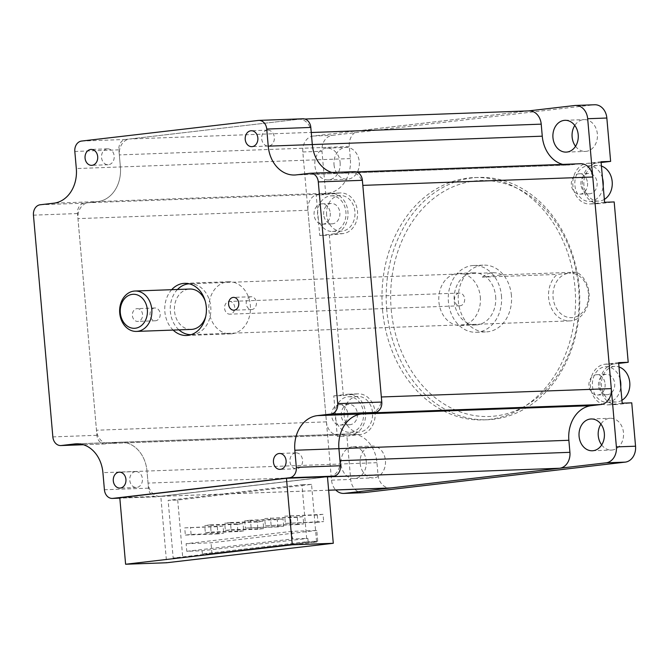 <?xml version="1.0" encoding="UTF-8"?>
<svg xmlns="http://www.w3.org/2000/svg" width="669" height="669" viewBox="0 0 669 669"><rect width="100%" height="100%" fill="white"/><g stroke="black" fill="none" stroke-linecap="round" stroke-linejoin="round"><path stroke-width="0.5" stroke-dasharray="3.35 2.51" d="M459.051 293.097A6.364 5.076 -92.1 0 0 454.535 299.821A6.364 5.076 -92.1 0 0 459.837 305.8A6.364 5.076 -92.1 0 0 464.679 299.252A6.364 5.076 -92.1 0 0 459.377 293.072A6.364 5.076 -92.1 0 0 459.051 293.097M229.099 301.468A6.364 5.076 87.9 0 1 229.417 301.443A6.364 5.076 87.9 0 1 234.719 307.414A6.364 5.076 87.9 0 1 230.203 314.137A6.364 5.076 87.9 0 1 229.885 314.162A6.364 5.076 87.9 0 1 224.583 308.192A6.364 5.076 87.9 0 1 229.099 301.468M529.062 110.878A14.634 11.682 -92.1 0 0 528.318 110.937L359.629 130.622A14.634 11.682 -92.1 0 0 349.285 146.553L350.339 158.586A31.819 25.397 87.9 0 1 327.86 193.207L318.26 194.328A14.634 11.682 -92.1 0 0 307.924 210.258L326.43 421.863A14.634 11.682 -92.1 0 0 338.581 435.134A14.634 11.682 -92.1 0 0 339.325 435.076L348.925 433.955A31.819 25.397 87.9 0 1 350.539 433.83A31.819 25.397 87.9 0 1 376.948 462.689L378.002 474.722A14.634 11.682 -92.1 0 0 390.144 487.994M311.261 132.512A14.634 11.682 -92.1 0 0 299.11 119.241A14.634 11.682 -92.1 0 0 298.366 119.299L129.677 138.985A14.634 11.682 -92.1 0 0 119.333 154.915L120.387 166.949A31.819 25.397 87.9 0 1 97.908 201.578L88.308 202.699A14.634 11.682 -92.1 0 0 77.972 218.621L96.478 430.226A14.634 11.682 -92.1 0 0 108.629 443.497A14.634 11.682 -92.1 0 0 109.373 443.447L118.965 442.326A31.819 25.397 87.9 0 1 120.579 442.201A31.819 25.397 87.9 0 1 146.996 471.051L148.041 483.093A14.634 11.682 -92.1 0 0 160.192 496.365A14.634 11.682 -92.1 0 0 160.936 496.306L327.476 476.872L156.897 496.774L119.826 498.129M362.824 185.38A14.634 11.682 -92.1 0 0 350.673 172.109A14.634 11.682 -92.1 0 0 349.929 172.167L340.337 173.279A31.819 25.397 87.9 0 1 338.723 173.405A31.819 25.397 87.9 0 1 331.832 172.477A31.819 25.397 87.9 0 0 338.723 173.405L294.644 175.01M580.625 163.738A14.634 11.682 -92.1 0 0 579.881 163.796L570.289 164.917A31.819 25.397 87.9 0 1 568.675 165.042A31.819 25.397 87.9 0 1 562.763 164.39M370.994 412.907A14.634 11.682 -92.1 0 0 381.338 396.985M329.625 476.621A14.634 11.682 -92.1 0 0 339.969 460.69M154.539 307.999A6.406 5.109 -92.1 0 0 149.998 314.773A6.406 5.109 -92.1 0 0 155.333 320.777A6.406 5.109 -92.1 0 0 155.66 320.76A6.406 5.109 -92.1 0 0 160.2 313.987A6.406 5.109 -92.1 0 0 154.865 307.983A6.406 5.109 -92.1 0 0 154.539 307.999M136.911 308.643A6.406 5.109 87.9 0 1 137.237 308.618A6.406 5.109 87.9 0 1 142.572 314.631A6.406 5.109 87.9 0 1 138.031 321.396A6.406 5.109 87.9 0 1 137.705 321.421A6.406 5.109 87.9 0 1 132.37 315.408A6.406 5.109 87.9 0 1 136.911 308.643M250.758 296.777A6.406 5.109 -92.1 0 0 246.217 303.542A6.406 5.109 -92.1 0 0 251.544 309.555A6.406 5.109 -92.1 0 0 251.87 309.53A6.406 5.109 -92.1 0 0 256.411 302.764A6.406 5.109 -92.1 0 0 251.084 296.752A6.406 5.109 -92.1 0 0 250.758 296.777M317.716 541.229L211.956 553.572L202.381 553.915L308.133 541.572L307.857 538.411L292.529 538.963L291.868 531.362L316.78 530.458L317.716 541.229L308.133 541.572M291.868 531.362L186.107 543.705L186.768 551.306L202.097 550.754L307.857 538.411M202.097 550.754L202.381 553.915M186.768 551.306L292.529 538.963M186.107 543.705L211.019 542.802L316.78 530.458M211.956 553.572L211.019 542.802M257.297 522.012L224.717 523.2L225.353 530.425L231.106 529.748L230.479 522.531L263.051 521.343L263.686 528.569L257.925 529.238L257.297 522.012L263.051 521.343M257.925 529.238L225.353 530.425M263.686 528.569L231.106 529.748M230.479 522.531L224.717 523.2M303.057 516.677L264.723 518.534L265.35 525.75L303.684 523.894L297.931 524.571L297.295 517.346L303.057 516.677L303.684 523.894M297.295 517.346L264.723 518.534M297.931 524.571L265.35 525.75M271.112 525.081L270.477 517.856M323.052 514.336L284.718 516.2L285.354 523.417L323.687 521.561L317.934 522.238L317.298 515.013L323.052 514.336L323.687 521.561M317.298 515.013L284.718 516.2M317.934 522.238L285.354 523.417M291.107 522.748L290.48 515.523M223.053 526.01L184.719 527.866L185.355 535.091L191.108 534.422L223.689 533.235L217.927 533.904L217.3 526.687L223.053 526.01L223.689 533.235M217.3 526.687L184.719 527.866M217.927 533.904L185.355 535.091M191.108 534.422L190.481 527.197M277.928 526.904L245.356 528.092L283.689 526.227L277.928 526.904L277.301 519.679L283.054 519.01L283.689 526.227M251.109 527.415L250.482 520.189L283.054 519.01M250.482 520.189L244.72 520.867L277.301 519.679M244.72 520.867L245.356 528.092M237.294 524.345L204.722 525.533L205.35 532.758L211.111 532.081L210.476 524.864L243.056 523.676L243.683 530.902L237.93 531.571L237.294 524.345L243.056 523.676M237.93 531.571L205.35 532.758M243.683 530.902L211.111 532.081M210.476 524.864L204.722 525.533M177.711 500.019L182.754 557.67L316.596 542.049L311.553 484.398L177.711 500.019L168.128 500.362L173.171 558.013L307.012 542.392L301.97 484.741L168.128 500.362M311.553 484.398L301.97 484.741M316.596 542.049L307.012 542.392M182.754 557.67L173.171 558.013M327.467 476.78L160.794 496.231L166.614 562.754M160.794 496.231L119.793 497.719M135.406 471.595A7.953 6.347 -92.1 0 0 129.761 479.999A7.953 6.347 -92.1 0 0 136.384 487.467A7.953 6.347 -92.1 0 0 136.794 487.433A7.953 6.347 -92.1 0 0 142.43 479.029A7.953 6.347 -92.1 0 0 135.807 471.561A7.953 6.347 -92.1 0 0 135.406 471.595M267.324 130.179A7.953 6.347 -92.1 0 0 261.688 138.583A7.953 6.347 -92.1 0 0 268.302 146.051A7.953 6.347 -92.1 0 0 268.712 146.018A7.953 6.347 -92.1 0 0 274.349 137.613A7.953 6.347 -92.1 0 0 267.725 130.146A7.953 6.347 -92.1 0 0 267.324 130.179M295.556 452.905A7.953 6.347 -92.1 0 0 289.92 461.309A7.953 6.347 -92.1 0 0 296.543 468.777A7.953 6.347 -92.1 0 0 296.944 468.743A7.953 6.347 -92.1 0 0 302.58 460.339A7.953 6.347 -92.1 0 0 295.966 452.871A7.953 6.347 -92.1 0 0 295.556 452.905M107.165 148.869A7.953 6.347 -92.1 0 0 101.529 157.274A7.953 6.347 -92.1 0 0 108.152 164.741A7.953 6.347 -92.1 0 0 108.554 164.708A7.953 6.347 -92.1 0 0 114.198 156.303A7.953 6.347 -92.1 0 0 107.575 148.844A7.953 6.347 -92.1 0 0 107.165 148.869M231.926 333.781A26.091 20.823 -92.1 0 0 250.423 306.218A26.091 20.823 -92.1 0 0 228.706 281.724A26.091 20.823 -92.1 0 0 208.845 308.56A26.091 20.823 -92.1 0 0 230.596 333.881A26.091 20.823 -92.1 0 0 231.926 333.781M173.146 330.076A26.091 20.823 87.9 0 1 171.674 289.694M302.89 118.789A9.55 7.618 -92.1 0 0 302.405 118.831L125.638 139.461A9.55 7.618 -92.1 0 0 118.89 149.848L120.387 166.949A31.819 25.397 87.9 0 1 97.908 201.578L84.269 203.167A9.55 7.618 -92.1 0 0 77.52 213.553L96.921 435.293A9.55 7.618 -92.1 0 0 104.849 443.948A9.55 7.618 -92.1 0 0 105.334 443.915L118.965 442.326A31.819 25.397 87.9 0 1 120.579 442.201A31.819 25.397 87.9 0 1 146.996 471.051L148.493 488.161A9.55 7.618 -92.1 0 0 156.412 496.816A9.55 7.618 -92.1 0 0 156.897 496.774M354.453 171.657A9.55 7.618 -92.1 0 0 353.968 171.69L340.337 173.279A31.819 25.397 87.9 0 1 338.723 173.405L568.675 165.042M341.257 415.491A10.186 8.128 87.9 0 1 348.967 404.377A10.186 8.128 87.9 0 1 357.413 413.609A10.186 8.128 87.9 0 1 349.703 424.723A10.186 8.128 87.9 0 1 341.257 415.491M344.201 415.875A17.82 14.225 87.9 0 1 357.698 396.416A17.82 14.225 87.9 0 1 372.558 413.701A17.82 14.225 87.9 0 1 358.994 432.032A17.82 14.225 87.9 0 1 344.201 415.875M335.202 412.213A17.82 14.225 -92.1 0 0 335.194 416.202A17.82 14.225 -92.1 0 0 335.888 420.099A17.82 14.225 -92.1 0 0 349.987 432.358A17.82 14.225 -92.1 0 0 363.551 414.036A17.82 14.225 -92.1 0 0 348.691 396.742A17.82 14.225 -92.1 0 0 335.202 412.213L337.318 436.431L346.902 436.079L360.691 434.474A20.363 16.257 -92.1 0 0 375.125 412.965A20.363 16.257 -92.1 0 0 358.174 393.849A20.363 16.257 -92.1 0 0 357.146 393.924L343.356 395.538L333.772 395.889L335.202 412.213M598.529 385.461A10.186 8.128 87.9 0 1 606.239 374.347A10.186 8.128 87.9 0 1 614.694 383.58A10.186 8.128 87.9 0 1 606.984 394.702A10.186 8.128 87.9 0 1 598.529 385.461M621.919 400.296A17.82 14.225 87.9 0 1 616.266 402.002A17.82 14.225 87.9 0 1 601.481 385.846A17.82 14.225 87.9 0 1 614.97 366.386A17.82 14.225 87.9 0 1 619.009 366.963M620.054 378.972A17.82 14.225 -92.1 0 0 605.963 366.712A17.82 14.225 -92.1 0 0 592.475 386.172A17.82 14.225 -92.1 0 0 607.26 402.328A17.82 14.225 -92.1 0 0 620.748 386.858M323.679 214.598A10.186 8.128 87.9 0 1 331.389 203.476A10.186 8.128 87.9 0 1 339.844 212.709A10.186 8.128 87.9 0 1 332.133 223.831A10.186 8.128 87.9 0 1 323.679 214.598M326.623 214.975A17.82 14.225 87.9 0 1 340.12 195.515A17.82 14.225 87.9 0 1 354.98 212.809A17.82 14.225 87.9 0 1 341.416 231.131A17.82 14.225 87.9 0 1 326.623 214.975M317.624 211.32A17.82 14.225 -92.1 0 0 317.616 215.301A17.82 14.225 -92.1 0 0 318.319 219.206A17.82 14.225 -92.1 0 0 332.409 231.466A17.82 14.225 -92.1 0 0 345.973 213.135A17.82 14.225 -92.1 0 0 331.113 195.841A17.82 14.225 -92.1 0 0 317.624 211.32L319.749 235.538L329.324 235.187L343.113 233.581A20.363 16.257 -92.1 0 0 357.547 212.065A20.363 16.257 -92.1 0 0 340.596 192.956A20.363 16.257 -92.1 0 0 339.568 193.032L325.778 194.637L316.194 194.988L317.624 211.32M580.96 184.569A10.186 8.128 87.9 0 1 588.67 173.447A10.186 8.128 87.9 0 1 597.116 182.687A10.186 8.128 87.9 0 1 589.406 193.801A10.186 8.128 87.9 0 1 580.96 184.569M604.35 199.395A17.82 14.225 87.9 0 1 598.688 201.11A17.82 14.225 87.9 0 1 583.903 184.945A17.82 14.225 87.9 0 1 597.392 165.494A17.82 14.225 87.9 0 1 601.431 166.071M602.476 178.079A17.82 14.225 -92.1 0 0 588.386 165.82A17.82 14.225 -92.1 0 0 574.897 185.28A17.82 14.225 -92.1 0 0 589.682 201.436A17.82 14.225 -92.1 0 0 603.17 185.957M501.449 295.782A33.417 26.668 87.9 0 1 476.152 332.267A33.417 26.668 87.9 0 1 448.422 301.97A33.417 26.668 87.9 0 1 473.719 265.484A33.417 26.668 87.9 0 1 501.449 295.782M511.417 295.422A33.417 26.668 -92.1 0 0 483.687 265.125A33.417 26.668 -92.1 0 0 458.382 301.61A33.417 26.668 -92.1 0 0 486.112 331.908A33.417 26.668 -92.1 0 0 511.417 295.422M495.645 296.459A26.091 20.823 87.9 0 1 475.885 324.958A26.091 20.823 87.9 0 1 454.126 299.637A26.091 20.823 87.9 0 1 473.986 272.801A26.091 20.823 87.9 0 1 495.645 296.459M480.309 297.019A26.091 20.823 87.9 0 1 460.556 325.51A26.091 20.823 87.9 0 1 438.797 300.197A26.091 20.823 87.9 0 1 458.658 273.362A26.091 20.823 87.9 0 1 480.309 297.019M391.214 309.454A118.062 94.212 -92.1 0 0 540.644 394.827A118.062 94.212 -92.1 0 0 522.84 191.275A118.062 94.212 -92.1 0 0 391.214 309.454M386.766 309.814A121.24 96.754 87.9 0 1 478.578 177.427A121.24 96.754 87.9 0 1 579.672 295.071A121.24 96.754 87.9 0 1 487.392 419.747A121.24 96.754 87.9 0 1 386.766 309.814M382.551 309.964A121.24 96.754 -92.1 0 0 483.177 419.898A121.24 96.754 -92.1 0 0 575.457 295.221A121.24 96.754 -92.1 0 0 474.363 177.578A121.24 96.754 -92.1 0 0 382.551 309.964M337.318 436.431L351.108 434.825A20.363 16.257 -92.1 0 0 365.542 413.308A20.363 16.257 -92.1 0 0 348.591 394.2A20.363 16.257 -92.1 0 0 347.562 394.275L333.772 395.889M319.749 235.538L333.53 233.924A20.363 16.257 -92.1 0 0 347.972 212.416A20.363 16.257 -92.1 0 0 331.021 193.299A20.363 16.257 -92.1 0 0 329.984 193.383L316.194 194.988M601.122 162.508L596.848 163.002A20.363 16.257 -92.1 0 0 582.406 184.519A20.363 16.257 -92.1 0 0 599.357 203.627A20.363 16.257 -92.1 0 0 600.394 203.552L614.184 201.938M601.055 161.747L587.265 163.353A20.363 16.257 -92.1 0 0 572.823 184.861A20.363 16.257 -92.1 0 0 589.774 203.978A20.363 16.257 -92.1 0 0 590.811 203.903L604.6 202.289M618.691 363.401L614.418 363.903A20.363 16.257 -92.1 0 0 599.984 385.411A20.363 16.257 -92.1 0 0 616.935 404.528A20.363 16.257 -92.1 0 0 617.972 404.444L631.753 402.838M618.624 362.64L604.843 364.245A20.363 16.257 -92.1 0 0 590.401 385.762A20.363 16.257 -92.1 0 0 607.352 404.87A20.363 16.257 -92.1 0 0 608.389 404.795L622.178 403.19M343.356 395.538L329.324 235.187M325.778 194.637L321.981 151.278A14.634 11.682 87.9 0 1 332.326 135.347L593.947 104.816A14.634 11.682 87.9 0 1 594.691 104.757M362.849 492.719A14.634 11.682 87.9 0 1 350.698 479.447L346.902 436.079M334.032 164.783A15.914 12.694 -92.1 0 0 347.236 179.208A15.914 12.694 -92.1 0 0 359.286 161.831A15.914 12.694 -92.1 0 0 346.082 147.406A15.914 12.694 -92.1 0 0 334.032 164.783M601.674 444.944A15.914 12.694 -92.1 0 0 611.449 450.07A15.914 12.694 -92.1 0 0 623.5 432.701A15.914 12.694 -92.1 0 0 610.295 418.267A15.914 12.694 -92.1 0 0 600.913 424.096M575.541 146.294A15.914 12.694 -92.1 0 0 585.325 151.42A15.914 12.694 -92.1 0 0 597.375 134.043A15.914 12.694 -92.1 0 0 584.171 119.617A15.914 12.694 -92.1 0 0 574.788 125.446M360.165 463.433A15.914 12.694 -92.1 0 0 373.369 477.858A15.914 12.694 -92.1 0 0 385.419 460.481A15.914 12.694 -92.1 0 0 372.207 446.056A15.914 12.694 -92.1 0 0 360.165 463.433M347.838 413.952A10.186 8.128 87.9 0 1 340.128 425.074A10.186 8.128 87.9 0 1 331.632 415.19A10.186 8.128 87.9 0 1 339.384 404.72A10.186 8.128 87.9 0 1 347.838 413.952M587.533 183.03A10.186 8.128 87.9 0 1 579.822 194.152A10.186 8.128 87.9 0 1 571.334 184.268A10.186 8.128 87.9 0 1 579.086 173.798A10.186 8.128 87.9 0 1 587.533 183.03M605.111 383.931A10.186 8.128 87.9 0 1 597.4 395.045A10.186 8.128 87.9 0 1 588.912 385.168A10.186 8.128 87.9 0 1 596.664 374.699A10.186 8.128 87.9 0 1 605.111 383.931M330.26 213.06A10.186 8.128 87.9 0 1 322.55 224.182A10.186 8.128 87.9 0 1 314.054 214.297A10.186 8.128 87.9 0 1 321.806 203.828A10.186 8.128 87.9 0 1 330.26 213.06M366.252 461.184A15.914 12.694 87.9 0 1 354.202 478.552A15.914 12.694 87.9 0 1 340.939 463.115A15.914 12.694 87.9 0 1 353.048 446.758A15.914 12.694 87.9 0 1 366.252 461.184M340.128 162.534A15.914 12.694 87.9 0 1 328.078 179.902A15.914 12.694 87.9 0 1 314.806 164.465A15.914 12.694 87.9 0 1 326.915 148.108A15.914 12.694 87.9 0 1 340.128 162.534M528.686 110.887L313.167 136.041A14.634 11.682 -92.1 0 0 302.823 151.972L331.531 480.15A14.634 11.682 -92.1 0 0 335.763 489.976M588.427 293.331A22.278 17.779 -92.1 0 0 568.809 273.22L576.67 272.149A25.455 20.313 87.9 0 1 589.038 293.106A25.455 20.313 87.9 0 1 569.762 320.903A25.455 20.313 87.9 0 1 549.609 303.316A25.455 20.313 87.9 0 1 557.11 274.432L568.809 273.22A22.278 17.779 -92.1 0 0 553.071 297.454A22.278 17.779 -92.1 0 0 572.689 317.566A22.278 17.779 -92.1 0 0 588.427 293.331M191.292 329.416A20.204 16.123 87.9 0 1 174.442 309.814A20.204 16.123 87.9 0 1 189.82 289.033M205.191 301.008A20.204 16.123 87.9 0 1 205.743 316.353M576.67 272.149L501.934 274.867L482.374 277.15L557.11 274.432M501.934 274.867A25.455 20.313 -92.1 0 0 493.17 272.743A25.455 20.313 -92.1 0 0 482.374 277.15M191.091 334.676A25.455 20.313 -92.1 0 0 191.485 334.667A25.455 20.313 -92.1 0 0 210.76 306.87A25.455 20.313 -92.1 0 0 189.636 283.781A25.455 20.313 -92.1 0 0 189.235 283.807M177.477 289.485A25.455 20.313 -92.1 0 0 178.941 329.867M328.638 490.201L160.936 496.306M378.002 474.722L148.041 483.093M376.948 462.689L102.917 472.657M348.925 433.955L78.131 443.806M339.325 435.076L109.373 443.447M326.43 421.863L96.478 430.226M307.924 210.258L77.972 218.621M318.26 194.328L88.308 202.699M327.86 193.207L53.829 203.184M350.339 158.586L76.316 168.555M349.285 146.553L119.333 154.915M359.629 130.622L129.677 138.985M528.318 110.937L298.366 119.299M570.289 164.917L296.258 174.885M579.881 163.796L349.929 172.167M148.493 488.161L104.414 489.758M105.334 443.915L83.341 444.718M96.921 435.293L52.851 436.899M77.52 213.553L33.45 215.159M84.269 203.167L40.199 204.773M118.89 149.848L74.819 151.453M125.638 139.461L81.559 141.067M302.405 118.831L258.334 120.437M353.968 171.69L309.898 173.296M357.146 393.924L347.562 394.275M360.691 434.474L351.108 434.825M339.568 193.032L329.984 193.383M343.113 233.581L333.53 233.924M596.848 163.002L587.265 163.353M600.394 203.552L590.811 203.903M617.972 404.444L608.389 404.795M614.418 363.903L604.843 364.245M313.167 136.041L332.326 135.347M302.823 151.972L321.981 151.278M331.531 480.15L350.698 479.447M574.788 105.51L593.947 104.816M459.377 293.072L229.417 301.443M459.837 305.8L229.885 314.162M328.646 490.235L160.192 496.365M350.539 433.83L76.509 443.806M338.581 435.134L108.629 443.497M304.838 119.032L299.11 119.241M356.401 171.9L350.673 172.109M154.865 307.983L137.237 308.618M155.333 320.777L137.705 321.421M251.084 296.752L233.448 297.387M251.544 309.555L233.916 310.19M135.807 471.561L119.325 472.163M136.384 487.467L119.91 488.069M267.725 130.146L251.251 130.748M268.302 146.051L251.828 146.645M295.966 452.871L279.483 453.473M296.543 468.777L280.06 469.37M107.575 148.844L91.093 149.438M108.152 164.741L91.67 165.343M186.526 335.487L230.596 333.881M184.627 283.33L228.706 281.724M156.412 496.816L119.826 498.146M104.849 443.948L83.391 444.734M349.987 432.358L358.994 432.032M348.691 396.742L357.698 396.416M607.26 402.328L616.266 402.002M605.963 366.712L614.97 366.386M332.409 231.466L341.416 231.131M331.113 195.841L340.12 195.515M589.682 201.436L598.688 201.11M588.386 165.82L597.392 165.494M476.152 332.267L486.112 331.908M473.719 265.484L483.687 265.125M460.556 325.51L475.885 324.958M458.658 273.362L473.986 272.801M483.177 419.898L487.392 419.747M474.363 177.578L478.578 177.427M358.174 393.849L348.591 394.2M340.596 192.956L331.021 193.299M599.357 203.627L589.774 203.978M616.935 404.528L607.352 404.87M340.128 425.074L349.703 424.723M339.384 404.72L348.967 404.377M579.822 194.152L589.406 193.801M579.086 173.798L588.67 173.447M597.4 395.045L606.984 394.702M596.664 374.699L606.239 374.347M322.55 224.182L332.133 223.831M321.806 203.828L331.389 203.476M354.202 478.552L373.369 477.858M353.048 446.758L372.207 446.056M566.158 152.114L585.325 151.42M565.004 120.32L584.171 119.617M592.291 450.772L611.449 450.07M591.137 418.97L610.295 418.267M328.078 179.902L347.236 179.208M326.915 148.108L346.082 147.406M493.17 272.743L189.636 283.781M569.762 320.903L191.485 334.667"/><path stroke-width="1" d="M328.646 490.235L390.144 487.994A14.634 11.682 -92.1 0 0 390.888 487.935L559.577 468.25A14.634 11.682 -92.1 0 0 569.921 452.328L568.867 440.286A31.819 25.397 87.9 0 1 591.354 405.665L600.946 404.544A14.634 11.682 -92.1 0 0 611.29 388.614L592.776 177.009A14.634 11.682 -92.1 0 0 580.625 163.738L356.401 171.9M562.763 164.39A31.819 25.397 87.9 0 1 542.266 136.183L541.213 124.15A14.634 11.682 -92.1 0 0 529.062 110.878L304.838 119.032M542.266 136.183L312.306 144.554A31.819 25.397 87.9 0 0 331.832 172.477A31.819 25.397 87.9 0 1 312.306 144.554L311.261 132.512L541.213 124.15M611.29 388.614L381.338 396.985L362.824 185.38L592.776 177.009M569.921 452.328L339.969 460.69L338.915 448.656A31.819 25.397 87.9 0 1 361.394 414.027L370.994 412.907L600.946 404.544M568.867 440.286L338.915 448.656L340.412 465.758A9.55 7.618 -92.1 0 1 333.664 476.144L327.476 476.872L559.577 468.25M233.13 297.412A6.406 5.109 87.9 0 1 233.448 297.387A6.406 5.109 87.9 0 1 238.783 303.4A6.406 5.109 87.9 0 1 234.242 310.165A6.406 5.109 87.9 0 1 233.916 310.19A6.406 5.109 87.9 0 1 228.589 304.178A6.406 5.109 87.9 0 1 233.13 297.412M125.605 564.243L119.793 497.719L286.457 478.268L327.467 476.78L333.287 543.295L292.278 544.792L125.605 564.243L166.614 562.754L333.287 543.295M286.457 478.268L292.278 544.792M118.923 472.197A7.953 6.347 87.9 0 1 119.325 472.163A7.953 6.347 87.9 0 1 125.948 479.631A7.953 6.347 87.9 0 1 120.311 488.036A7.953 6.347 87.9 0 1 119.91 488.069A7.953 6.347 87.9 0 1 113.287 480.601A7.953 6.347 87.9 0 1 118.923 472.197M250.842 130.781A7.953 6.347 87.9 0 1 251.251 130.748A7.953 6.347 87.9 0 1 257.866 138.215A7.953 6.347 87.9 0 1 252.23 146.62A7.953 6.347 87.9 0 1 251.828 146.645A7.953 6.347 87.9 0 1 245.205 139.185A7.953 6.347 87.9 0 1 250.842 130.781M279.082 453.507A7.953 6.347 87.9 0 1 279.483 453.473A7.953 6.347 87.9 0 1 286.106 460.941A7.953 6.347 87.9 0 1 280.462 469.345A7.953 6.347 87.9 0 1 280.06 469.37A7.953 6.347 87.9 0 1 273.437 461.911A7.953 6.347 87.9 0 1 279.082 453.507M90.691 149.471A7.953 6.347 87.9 0 1 91.093 149.438A7.953 6.347 87.9 0 1 97.716 156.906A7.953 6.347 87.9 0 1 92.071 165.31A7.953 6.347 87.9 0 1 91.67 165.343A7.953 6.347 87.9 0 1 85.047 157.876A7.953 6.347 87.9 0 1 90.691 149.471M171.674 289.694A26.091 20.823 87.9 0 1 184.627 283.33A26.091 20.823 87.9 0 1 206.345 307.815A26.091 20.823 87.9 0 1 187.847 335.378A26.091 20.823 87.9 0 1 186.526 335.487A26.091 20.823 87.9 0 1 173.146 330.076M104.414 489.758A9.55 7.618 -92.1 0 0 112.333 498.422A9.55 7.618 -92.1 0 0 112.818 498.38L289.593 477.75A9.55 7.618 -92.1 0 0 296.334 467.363L294.837 450.254A31.819 25.397 87.9 0 1 317.323 415.633L330.963 414.044A9.55 7.618 -92.1 0 0 337.703 403.65L318.302 181.918A9.55 7.618 -92.1 0 0 310.383 173.254A9.55 7.618 -92.1 0 0 309.898 173.296L296.258 174.885A31.819 25.397 87.9 0 1 294.644 175.01A31.819 25.397 87.9 0 1 268.236 146.16L266.739 129.05A9.55 7.618 -92.1 0 0 258.819 120.395A9.55 7.618 -92.1 0 0 258.334 120.437L81.559 141.067A9.55 7.618 -92.1 0 0 74.819 151.453L76.316 168.555A31.819 25.397 87.9 0 1 53.829 203.184L40.199 204.773A9.55 7.618 -92.1 0 0 33.45 215.159L52.851 436.899A9.55 7.618 -92.1 0 0 60.77 445.554A9.55 7.618 -92.1 0 0 61.255 445.521L74.895 443.923A31.819 25.397 87.9 0 1 76.509 443.806A31.819 25.397 87.9 0 1 102.917 472.657L104.414 489.758M268.236 146.16L312.306 144.554L310.817 127.445A9.55 7.618 -92.1 0 0 302.89 118.789L258.819 120.395M294.837 450.254L338.915 448.656A31.819 25.397 87.9 0 1 361.394 414.027L375.033 412.439A9.55 7.618 -92.1 0 0 381.782 402.052L362.381 180.312A9.55 7.618 -92.1 0 0 354.453 171.657L310.383 173.254M619.009 366.963A17.82 14.225 87.9 0 1 629.763 382.543A17.82 14.225 87.9 0 1 621.919 400.296M335.763 489.976A14.634 11.682 -92.1 0 0 343.682 493.421A14.634 11.682 -92.1 0 0 344.426 493.362L606.047 462.831A14.634 11.682 -92.1 0 0 616.383 446.9L635.55 446.206L631.753 402.838L622.178 403.19L620.748 386.858A17.82 14.225 -92.1 0 0 620.054 378.972L618.624 362.64L628.208 362.289L618.691 363.401M620.748 386.858L620.054 378.972M601.431 166.071A17.82 14.225 87.9 0 1 612.185 181.65A17.82 14.225 87.9 0 1 604.35 199.395M628.208 362.289L614.184 201.938L604.6 202.289L603.17 185.957A17.82 14.225 -92.1 0 0 602.476 178.079L601.055 161.747L610.63 161.396L601.122 162.508M603.17 185.957L602.476 178.079M616.383 446.9L587.675 118.722A14.634 11.682 -92.1 0 0 575.524 105.451L594.691 104.757A14.634 11.682 87.9 0 1 606.842 118.028L610.63 161.396M635.55 446.206A14.634 11.682 87.9 0 1 625.206 462.128L363.585 492.668A14.634 11.682 87.9 0 1 362.849 492.719L343.682 493.421M600.913 424.096A15.914 12.694 -92.1 0 0 598.245 435.644A15.914 12.694 -92.1 0 0 601.674 444.944M574.788 125.446A15.914 12.694 -92.1 0 0 572.12 136.994A15.914 12.694 -92.1 0 0 575.541 146.294M578.208 134.745A15.914 12.694 87.9 0 1 566.158 152.114A15.914 12.694 87.9 0 1 552.895 136.677A15.914 12.694 87.9 0 1 565.004 120.32A15.914 12.694 87.9 0 1 578.208 134.745M604.341 433.395A15.914 12.694 87.9 0 1 592.291 450.772A15.914 12.694 87.9 0 1 579.019 435.327A15.914 12.694 87.9 0 1 591.137 418.97A15.914 12.694 87.9 0 1 604.341 433.395M575.524 105.451A14.634 11.682 -92.1 0 0 574.788 105.51L528.686 110.887M135.322 328.236A17.026 13.589 87.9 0 1 121.398 304.178A17.026 13.589 87.9 0 1 144.797 301.451A17.026 13.589 87.9 0 1 135.322 328.236M137.513 331.331A20.204 16.123 -92.1 0 0 151.838 309.99A20.204 16.123 -92.1 0 0 135.021 291.023A20.204 16.123 -92.1 0 0 119.642 311.804A20.204 16.123 -92.1 0 0 136.484 331.414A20.204 16.123 -92.1 0 0 137.513 331.331M205.743 316.353A20.204 16.123 87.9 0 1 192.321 329.34A20.204 16.123 87.9 0 1 191.292 329.416L136.484 331.414M135.021 291.023L189.82 289.033A20.204 16.123 87.9 0 1 205.191 301.008M189.235 283.807A25.455 20.313 -92.1 0 0 177.477 289.485M178.941 329.867A25.455 20.313 -92.1 0 0 191.091 334.676M390.888 487.935L328.638 490.201M591.354 405.665L317.323 415.633M119.826 498.129L112.818 498.38M78.131 443.806L74.895 443.923M83.341 444.718L61.255 445.521M310.817 127.445L266.739 129.05M362.381 180.312L318.302 181.918M381.782 402.052L337.703 403.65M375.033 412.439L330.963 414.044M340.412 465.758L296.334 467.363M333.664 476.144L289.593 477.75M587.675 118.722L606.842 118.028M344.426 493.362L363.585 492.668M606.047 462.831L625.206 462.128M119.826 498.146L112.333 498.422M83.391 444.734L60.77 445.554"/></g></svg>
